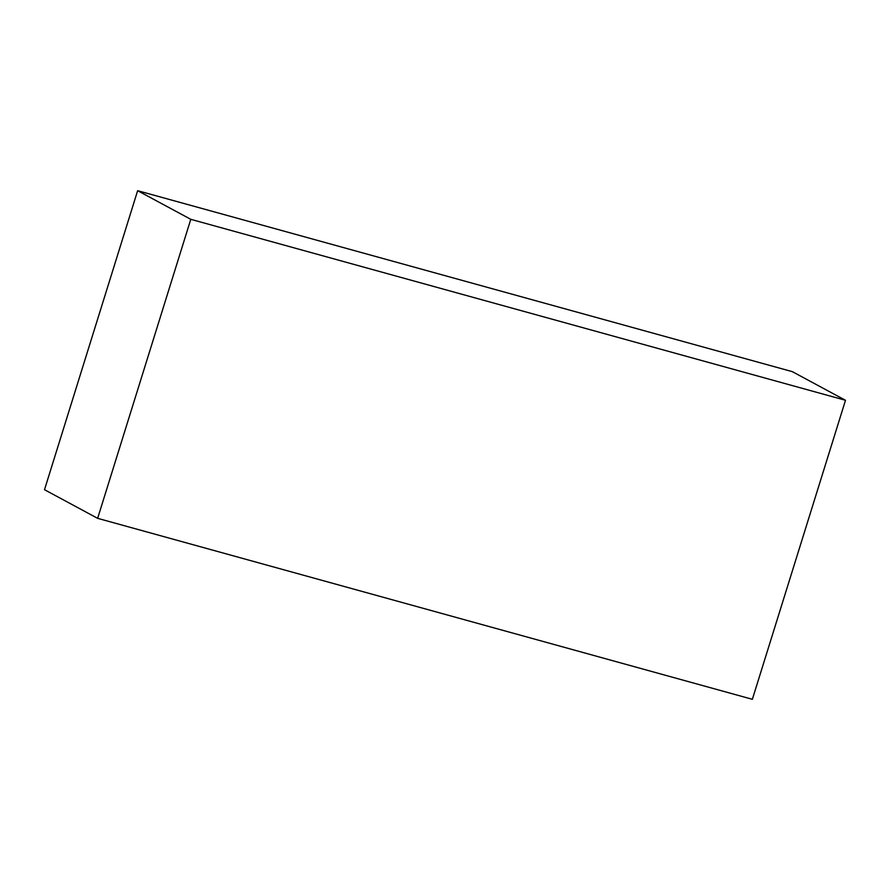 <?xml version="1.0" encoding="UTF-8"?>
<svg xmlns="http://www.w3.org/2000/svg" width="890" height="890" viewBox="0 0 890 890"><rect width="100%" height="100%" fill="white"/><g stroke="black" fill="none" stroke-linecap="round" stroke-linejoin="round"><path stroke-width="1.33" d="M97.644 518.336L44.5 489.711L137.638 190.694L792.356 371.664L845.5 400.289L190.783 219.318L97.644 518.336L752.361 699.306L845.5 400.289M137.638 190.694L190.783 219.318"/></g></svg>
